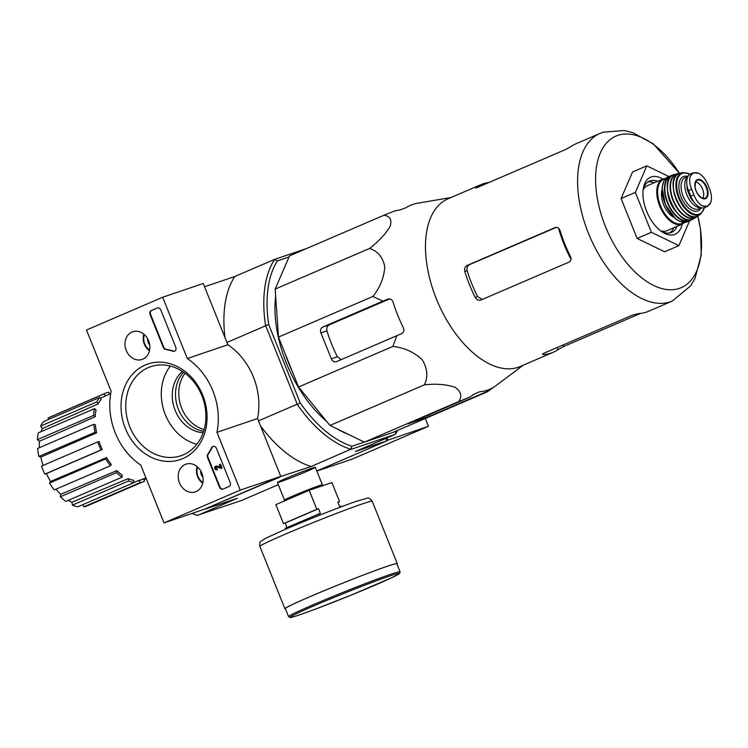 <?xml version="1.0" encoding="UTF-8"?>
<svg xmlns="http://www.w3.org/2000/svg" width="748" height="748" viewBox="0 0 748 748"><rect width="100%" height="100%" fill="white"/><g stroke="black" fill="none" stroke-linecap="round" stroke-linejoin="round"><path stroke-width="1.12" d="M470.099 397.038L458.758 401.526C462.264 396.216 461.067 391.485 455.167 387.352C446.491 384.388 436.224 383.546 424.359 384.837C428.23 376.889 427.519 368.54 422.246 359.797C414.196 352.205 404.425 347.736 392.915 346.389L396.842 335.684L401.48 333.739C403.798 332.477 404.434 330.513 403.406 327.858A100.157 55.165 -113.3 0 1 392.99 301.949C391.915 299.35 390.11 298.433 387.586 299.2L382.957 301.135L372.85 296.479C380.124 287.382 384.098 277.443 384.781 266.671C382.724 257.05 377.647 250.991 369.54 248.486C378.946 241.174 385.856 233.694 390.288 226.055C391.971 219.575 389.839 215.985 383.874 215.265L289.504 255.881L275.171 289.093L278.48 337.086L298.546 386.997L329.99 425.444L364.388 442.143L392.522 432.596L486.892 391.989L494.316 386.81A100.157 55.165 -113.3 0 1 479.702 391.765L473.764 394.29L470.099 397.038L408.006 423.864L429.371 416.346L489.575 390.437M277.415 260.865A108.516 59.765 66.7 0 0 268.747 324.679L265.568 325.427A110.844 61.046 -113.3 0 1 274.516 259.556L277.415 260.865L289.065 256.91M279.584 476.887L311.159 466.509L350.775 449.268A110.844 61.046 -113.3 0 1 297.367 404.537L300.2 402.92L268.747 324.679M300.2 402.92A108.516 59.765 66.7 0 0 351.943 446.257L364.267 442.087M393.607 432.129L396.047 431.306A108.516 59.765 66.7 0 0 396.244 430.998M275.657 296.058A96.249 53.005 66.7 0 0 326.624 421.339M337.301 428.997A96.249 53.005 66.7 0 0 347.942 434.158M297.367 404.537L265.568 325.427M385.837 438.403L386.819 440.853L316.806 470.988M258.462 420.862L297.031 404.275M226.943 342.453L265.503 325.857M279.705 477.168L205.793 508.64M285.689 478.514A20.43 0.748 158.1 0 0 277.415 482.479A20.43 0.748 158.1 0 0 296.638 475.588A20.43 0.748 158.1 0 0 315.291 467.257A20.43 0.748 158.1 0 0 304.782 470.791A20.43 0.748 158.1 0 0 285.689 478.514M191.965 513.437A110.844 61.046 66.7 0 0 197.238 515.344L241.81 500.384L278.284 484.685M350.915 449.398L395.122 434.41L355.365 451.521L386.819 440.853M205.906 508.93L237.359 498.262L197.603 515.372M204.55 286.755L234.779 276.508L274.535 259.397L306.615 248.514M225.008 337.629A110.844 61.046 -113.3 0 1 234.779 276.508M397.581 430.427A110.844 61.046 -113.3 0 1 395.374 434.149L395.122 434.41M311.159 466.509A110.844 61.046 -113.3 0 1 260.482 425.874M395.374 434.149L396.047 431.306M351.943 446.257L350.775 449.268M185.055 373.28A34.156 28.48 -108.7 0 0 180.894 406.089A34.156 28.48 -108.7 0 0 204.148 429.614M143.616 478.87L144.523 481.132A48.124 26.507 -113.3 0 1 143.41 481.665L87.236 505.844A48.124 26.507 -113.3 0 1 83.804 506.845L82.897 504.601M77.848 506.779A48.124 26.507 -113.3 0 1 72.406 505.115L71.958 502.235L128.226 478.617A45.628 25.123 -113.3 0 0 133.658 480.281L134.023 482.6L77.848 506.779M68.32 500.328A45.02 24.796 66.7 0 0 71.958 502.235M65.88 501.375A48.124 26.507 -113.3 0 1 60.373 496.765L60.7 494.325L116.819 470.632A45.628 25.123 -113.3 0 0 122.326 475.242L122.055 477.196L65.88 501.375M56.016 489.164A45.02 24.796 66.7 0 0 60.7 494.325M54.267 489.921A48.124 26.507 -113.3 0 1 49.536 483.068L50.593 481.45L106.562 457.589A45.628 25.123 -113.3 0 0 111.302 464.443L110.442 465.742L54.267 489.921M102.27 449.539L100.952 449.987A48.124 26.507 -113.3 0 1 97.717 441.928L99.026 441.479A45.628 25.123 -113.3 0 0 102.27 449.539L46.404 473.606A45.02 24.796 66.7 0 0 50.593 481.45M46.404 473.606L44.777 474.167A48.124 26.507 -113.3 0 1 41.533 466.098L97.717 441.928M96.604 432.802L95.033 432.325A48.124 26.507 -113.3 0 1 93.781 424.284L95.351 424.761A45.628 25.123 -113.3 0 0 96.604 432.802L40.803 457.093A45.02 24.796 66.7 0 0 43.122 465.415M40.803 457.093L38.849 456.495A48.124 26.507 -113.3 0 1 37.596 448.463L93.781 424.284M95.164 416.767L93.584 415.439A48.124 26.507 -113.3 0 1 94.5 408.651L96.09 409.979A45.628 25.123 -113.3 0 0 95.164 416.767L39.373 441.273A45.02 24.796 66.7 0 0 39.438 447.669M39.373 441.273L37.4 439.618A48.124 26.507 -113.3 0 1 38.326 432.83L94.5 408.651M98.184 403.892L96.819 401.91A48.124 26.507 -113.3 0 1 99.774 397.403L101.139 399.376A45.628 25.123 -113.3 0 0 98.184 403.892L42.337 428.548A45.02 24.796 66.7 0 0 41.093 431.633M42.337 428.548L40.635 426.089A48.124 26.507 -113.3 0 1 43.599 421.573L99.774 397.403M48.648 419.404L48.068 417.973A48.124 26.507 -113.3 0 1 49.181 417.431L105.365 393.252A48.124 26.507 -113.3 0 1 108.797 392.251L109.554 394.131M100.363 398.254L105.188 396.122A45.628 25.123 -113.3 0 1 106.225 395.608L110.695 393.626M134.004 482.46L139.044 480.347A45.628 25.123 -113.3 0 0 142.298 479.431L145.935 477.907M143.588 478.804L139.165 480.655M143.41 481.665A48.124 26.507 -113.3 0 1 139.979 482.675L83.804 506.845M139.979 482.675L139.044 480.347M146.262 478.701L143.943 479.692M105.188 396.122L104.253 393.794L48.068 417.973M104.253 393.794A48.124 26.507 -113.3 0 1 105.365 393.252M96.819 401.91L40.635 426.089M93.584 415.439L37.4 439.618M95.033 432.325L38.849 456.495M100.952 449.987L44.777 474.167M110.442 465.742A48.124 26.507 -113.3 0 1 105.711 458.889L49.536 483.068M105.711 458.889L106.562 457.589M122.055 477.196A48.124 26.507 -113.3 0 1 116.557 472.586L60.373 496.765M116.557 472.586L116.819 470.632M134.023 482.6A48.124 26.507 -113.3 0 1 128.591 480.936L72.406 505.115M128.591 480.936L128.226 478.617M284.904 353.056A96.249 53.005 66.7 0 0 292.272 371.401M383.874 215.265L395.225 210.777L399.694 210.029L405.771 207.832A100.157 55.165 -113.3 0 1 417.478 203.241L451.053 197.509M369.54 248.486L275.171 289.093M372.85 296.479L278.48 337.086M392.915 346.389L298.546 386.997M424.359 384.837L329.99 425.444M458.758 401.526L364.388 442.143M382.957 301.135L322.753 327.044A4.656 3.88 -108.7 0 0 320.92 332.897L331.336 358.806A4.656 3.88 -108.7 0 0 336.394 361.686A4.656 3.88 -108.7 0 0 336.637 361.593L396.842 335.684M464.807 271.468A91.284 50.275 66.7 0 0 475.223 297.377C476.728 299.817 478.645 300.687 480.973 300.004L569.05 262.109C571.079 260.912 571.547 259.014 570.444 256.396A91.284 50.275 -113.3 0 1 560.028 230.487C559.027 227.878 557.41 226.906 555.166 227.56L467.089 265.465C464.976 266.681 464.218 268.682 464.807 271.468L467.173 270.664C466.593 267.877 467.369 265.867 469.52 264.633L556.288 227.392M467.173 270.664A86.815 47.807 66.7 0 0 477.589 296.573L482.273 299.452M697.809 215.994A82.514 45.441 -113.3 0 1 679.334 288.391A82.514 45.441 -113.3 0 1 605.441 226.513A82.514 45.441 -113.3 0 1 617.82 135.379A82.514 45.441 -113.3 0 1 679.436 173.302M488.996 182.484A91.284 50.275 66.7 0 0 483.143 183.793A91.284 50.275 66.7 0 0 481.086 184.588A91.284 50.275 66.7 0 0 476.242 187.271L475.653 187.87M476.457 187.804L476.242 187.271C475.148 188.122 475.635 188.15 477.692 187.346L565.778 149.441L571.463 146.29A91.284 50.275 -113.3 0 1 576.306 143.607L600.111 133.368A91.284 50.275 66.7 0 0 590.022 237.088A91.284 50.275 66.7 0 0 672.274 301.061L690.591 285.932L695.023 278.331L701.241 254.89L700.511 229.552L697.819 215.994M672.274 301.061L648.469 311.308A91.284 50.275 -113.3 0 1 638.708 313.571L632.387 315.151L544.31 353.056C542.319 354.019 542.048 354.524 543.487 354.552A91.284 50.275 66.7 0 0 553.249 352.28A91.284 50.275 66.7 0 0 558.101 349.596L563.786 346.455L640.569 313.412M542.581 354.346L543.487 354.552L543.132 353.664M481.086 184.588L447.996 198.828A91.284 50.275 66.7 0 0 434.784 294.768A91.284 50.275 66.7 0 0 511.118 368.745A91.284 50.275 66.7 0 0 520.159 366.52L553.249 352.28M494.783 386.538L494.316 386.81M320.92 332.897L326.96 330.85C326.371 328.073 327.147 326.063 329.288 324.828L389.643 298.92M326.96 330.85A89.966 49.546 66.7 0 0 337.376 356.759L341.228 359.62M689.572 220.884L678.894 245.634L651.396 232.291L635.361 192.395L646.824 165.85L668.768 176.5M646.824 165.85L632.537 171.993L621.083 198.547L635.361 192.395M651.396 232.291L637.118 238.434L621.083 198.547M678.894 245.634L664.607 251.777L637.118 238.434M669.797 232.965A27.947 15.39 66.7 0 0 673.649 227.803M654.257 182.736A27.947 15.39 66.7 0 0 647.861 181.979M657.557 181.315A27.947 15.39 66.7 0 0 650.059 180.857A27.947 15.39 66.7 0 0 649.432 181.1A27.947 15.39 66.7 0 0 643.093 190.198M660.559 230.786A27.947 15.39 66.7 0 0 671.526 232.432A27.947 15.39 66.7 0 0 676.949 226.382M662.793 179.062A31.051 17.101 66.7 0 0 651.284 176.949A31.051 17.101 66.7 0 0 643.271 188.767A31.051 17.101 66.7 0 0 661.718 231.628A31.051 17.101 66.7 0 0 682.185 224.129L684.71 222.418M285.717 529.145L285.353 528.238L320.378 513.315L318.526 508.705L316.825 509.285L309.186 490.286L275.862 504.629L283.501 523.628L285.203 523.048L286.998 527.527M341.593 506.677L341.397 506.19L339.695 506.77L337.844 502.16L339.545 501.581L331.906 482.582L309.186 490.286M319.256 515.325L318.676 513.895M337.9 502.291L339.545 501.581M283.501 523.628L316.825 509.285M400.077 571.809L396.833 563.749A60.083 2.197 158.1 0 0 366.782 573.744A60.083 2.197 158.1 0 0 309.691 596.811A60.083 2.197 158.1 0 0 285.353 608.563L288.588 616.633L290.364 617.483C291.486 617.483 296.507 616.156 316.095 608.863L351.485 594.987L391.774 577.699L399.563 573.51L400.077 571.809A60.083 2.197 158.1 0 0 370.017 581.804A60.083 2.197 158.1 0 0 312.926 604.87A60.083 2.197 158.1 0 0 288.588 616.633M396.936 564.001A60.541 2.216 158.1 0 0 397.263 563.581A60.541 2.216 158.1 0 0 366.978 573.651A60.541 2.216 158.1 0 0 309.448 596.885A60.541 2.216 158.1 0 0 284.913 608.741A60.541 2.216 158.1 0 0 285.456 608.825M285.203 523.048L318.526 508.705M240.201 490.127L164.027 522.908L140.783 465.088A63.645 53.08 71.3 0 1 111.125 391.298L86.488 330.027L162.671 297.246L187.299 358.516A63.645 53.08 71.3 0 1 216.967 432.307L240.201 490.127L280.781 476.373L204.606 509.154L164.027 522.908M187.299 358.516L227.869 344.763L203.241 283.492L162.671 297.246M227.869 344.763A63.645 53.08 71.3 0 1 257.536 418.553L216.967 432.307M257.536 418.553L280.781 476.373M203.643 431.316A34.156 28.48 71.3 0 1 177.641 407.192A34.156 28.48 71.3 0 1 183.615 372.233M228.982 486.518L223.026 489.08A3.104 2.59 71.3 0 1 222.867 489.136A3.104 2.59 71.3 0 1 219.491 487.229L207.495 457.374A3.104 2.59 71.3 0 1 207.738 454.279A63.645 53.08 71.3 0 0 211.721 447.613A3.104 2.59 71.3 0 1 213.049 446.416A3.104 2.59 71.3 0 1 216.424 448.333L230.206 482.61A3.104 2.59 71.3 0 1 228.982 486.518M160.764 309.887L175.789 347.259A3.104 2.59 71.3 0 1 174.406 351.223A3.104 2.59 71.3 0 1 172.975 351.233A63.963 53.332 71.3 0 0 165.617 349.466A3.104 2.59 71.3 0 1 163.307 347.465L150.058 314.497A3.104 2.59 71.3 0 1 151.274 310.588L157.23 308.026A3.104 2.59 71.3 0 1 157.389 307.97A3.104 2.59 71.3 0 1 160.764 309.887M145.234 365.024A50.453 42.075 71.3 0 1 206.944 420.778A50.453 42.075 71.3 0 1 139.941 449.613A50.453 42.075 71.3 0 1 145.234 365.024M185.205 464.452A14.633 12.202 71.3 0 1 186.271 464.069A14.633 12.202 71.3 0 1 202.212 474.101A14.633 12.202 71.3 0 1 195.658 491.763A14.633 12.202 71.3 0 1 179.333 482.572A14.633 12.202 71.3 0 1 185.205 464.452M131.975 332.028A14.633 12.202 71.3 0 1 133.032 331.635A14.633 12.202 71.3 0 1 148.974 341.677A14.633 12.202 71.3 0 1 142.429 359.339A14.633 12.202 71.3 0 1 126.103 350.148A14.633 12.202 71.3 0 1 131.975 332.028M148.31 367.595A47.021 39.214 71.3 0 1 150.731 366.66A47.021 39.214 71.3 0 1 202.97 398.609A47.021 39.214 71.3 0 1 180.932 455.728A47.021 39.214 71.3 0 1 129.217 425.257A47.021 39.214 71.3 0 1 148.31 367.595M196.864 444.284A47.021 39.214 71.3 0 1 164.233 411.737A47.021 39.214 71.3 0 1 170.348 366.071M203.166 432.718A34.156 28.48 71.3 0 1 174.396 408.296A34.156 28.48 71.3 0 1 182.381 371.41M174.649 351.13A3.104 2.59 71.3 0 1 173.461 351.064L172.975 351.233M157.632 307.905L151.76 310.42A3.104 2.59 71.3 0 0 150.544 314.328L163.793 347.306A3.104 2.59 71.3 0 0 166.103 349.307A63.963 53.332 71.3 0 1 173.461 351.064M223.119 489.042A3.104 2.59 71.3 0 1 219.977 487.06L207.981 457.215A3.104 2.59 71.3 0 1 208.234 454.12L207.738 454.279M213.292 446.35A3.104 2.59 71.3 0 0 212.208 447.444A63.645 53.08 71.3 0 1 208.234 454.12M221.642 468.257L216.266 467.117A0.935 0.776 71.3 0 0 215.508 468.276A0.935 0.776 71.3 0 0 216.583 468.884L216.939 469.753A1.861 1.552 71.3 0 1 215.639 466.256A1.861 1.552 71.3 0 1 216.35 466.219L220.501 467.509L219.351 464.658L220.071 464.349L221.642 468.257L222.128 468.089L220.922 468.566M220.071 464.349L220.557 464.181L222.128 468.089M215.892 466.2A1.861 1.552 71.3 0 1 216.836 466.06L220.361 467.145M216.836 466.06L216.35 466.219M216.583 468.884L217.425 469.585A1.861 1.552 71.3 0 1 217.229 469.651M217.425 469.585L216.939 469.753M216.976 468.753A0.935 0.776 71.3 0 1 216.2 467.107M202.989 477.42A7.171 5.975 71.3 0 1 201.39 474.887A7.171 5.975 71.3 0 1 200.81 470.997M202.886 482.423A11.641 9.705 71.3 0 1 197.958 476.354A11.641 9.705 71.3 0 1 197.678 467.089M202.727 483.18A13.193 11.005 71.3 0 1 197.584 476.598A13.193 11.005 71.3 0 1 197.098 466.584M202.362 474.55L201.39 474.887M149.75 344.987A7.171 5.975 71.3 0 1 148.16 342.453A7.171 5.975 71.3 0 1 147.58 338.573M149.647 349.999A11.641 9.705 71.3 0 1 144.729 343.93A11.641 9.705 71.3 0 1 144.448 334.665M149.488 350.756A13.193 11.005 71.3 0 1 144.345 344.164A13.193 11.005 71.3 0 1 143.859 334.16M149.123 342.126L148.16 342.453M316.853 471.09L352.289 459.076L428.464 426.295L425.322 418.487M386.697 440.563L428.464 426.295M387.894 440.058L387.025 437.898M706.907 206.626L710.6 202.923C711.937 199.23 711.685 194.77 709.852 189.534L707.599 183.924C705.299 178.884 702.335 175.359 698.716 173.349L693.303 172.797L690.311 176.201C689.114 179.829 689.572 184.195 691.694 189.309L693.948 194.929C695.967 200.081 698.716 203.699 702.204 205.765L707.281 206.476L704.756 207.561A15.212 8.378 66.7 0 1 690.787 196.285L688.534 190.675A15.212 8.378 66.7 0 1 690.469 174.004L693.172 172.844M688.085 189.478L687.375 189.786A13.539 7.452 -113.3 0 1 687.038 185.495M693.686 201.661A13.539 7.452 -113.3 0 1 690.656 197.958A1.552 0.851 66.7 0 1 690.423 197.5L687.524 190.273A1.552 0.851 66.7 0 1 687.375 189.786M687.861 176.556A17.073 9.406 66.7 0 0 686.991 195.135A17.073 9.406 66.7 0 0 701.016 207.682M663.354 178.847A24.525 13.511 66.7 0 0 662.803 179.062L647.488 185.654A24.525 13.511 66.7 0 0 643.112 190.104M660.634 230.833A24.525 13.511 66.7 0 0 666.879 230.711L682.195 224.119A24.525 13.511 66.7 0 1 660.091 206.934A24.525 13.511 66.7 0 1 662.803 179.062L665.767 178.407M662.008 189.768A18.008 9.92 66.7 0 0 673.864 217.331M702.662 198.276A9.313 5.133 66.7 0 0 702.447 188.702A9.313 5.133 66.7 0 0 695.64 181.96M558.55 228.14A84.739 46.666 66.7 0 0 571.014 259.294M467.089 265.465L469.52 264.633M475.223 297.377L477.589 296.573M558.101 349.596L557.251 347.493M563.786 346.455L563.179 344.94M429.371 416.346L428.763 414.831M423.368 418.712L422.835 417.384M331.336 358.806L337.376 356.759M322.753 327.044L329.288 324.828M315.31 467.276L322.369 484.835A20.43 0.748 158.1 0 0 312.159 488.229A20.43 0.748 158.1 0 0 292.749 496.074A20.43 0.748 158.1 0 0 284.474 500.075L284.203 501.356M314.038 605.796A58.84 2.151 158.1 0 0 321.107 606.974A58.84 2.151 158.1 0 0 399.236 573.342A58.84 2.151 158.1 0 0 314.038 605.796M259.865 546.414C259.593 543.095 259.902 541.421 260.781 541.393L265.372 538.392L284.979 529.462C307.213 519.86 341.088 506.518 356.628 501.244L366.838 498.29C368.016 497.355 369.811 498.346 372.214 501.254A60.541 2.216 158.1 0 0 341.92 511.323A60.541 2.216 158.1 0 0 284.39 534.558A60.541 2.216 158.1 0 0 259.865 546.414L284.913 608.741M166.103 349.307L165.617 349.466M163.793 347.306L163.307 347.465M150.544 314.328L150.058 314.497M151.76 310.42L151.274 310.588M219.977 487.06L219.491 487.229M207.981 457.215L207.495 457.374M212.208 447.444L211.721 447.613M691.694 189.309L688.534 190.675M693.948 194.929L690.787 196.285M665.29 178.912A23.908 13.165 66.7 0 0 664.065 179.221A23.908 13.165 66.7 0 0 661.344 207.626A23.908 13.165 66.7 0 0 684.009 222.418M662.485 185.972A23.908 13.165 66.7 0 0 676.959 219.603M668.347 176.678A24.525 13.511 66.7 0 0 665.57 204.569A24.525 13.511 66.7 0 0 687.739 221.735L690.152 220.604A24.45 13.464 66.7 0 0 691.648 219.632L690.152 220.604A24.45 13.464 66.7 0 1 667.758 203.634A24.45 13.464 66.7 0 1 670.825 175.705L671.021 175.63A24.45 13.464 66.7 0 0 670.825 175.705L666.449 177.8L663.822 181.109L662.102 187.58L665.346 204.774L675.687 218.902L679.764 221.38L687.739 221.735M672.564 175.284A24.45 13.464 66.7 0 0 671.012 175.64L672.574 175.275M672.022 175.63A24.142 13.296 66.7 0 0 671.358 175.827A24.142 13.296 66.7 0 0 668.394 204.036A24.142 13.296 66.7 0 0 691.021 219.781M667.665 192.18A19.869 10.94 66.7 0 0 676.005 211.572M667.955 182.634A23.889 13.155 66.7 0 0 683.139 217.92M673.976 174.639A24.198 13.324 66.7 0 0 670.834 202.53A24.198 13.324 66.7 0 0 693.293 218.94C677.912 229.356 656.033 179.193 673.967 174.639L674.2 174.565A24.198 13.324 66.7 0 0 673.976 174.639M674.2 174.565L678.875 173.536A23.843 13.127 66.7 0 0 677.062 173.77A23.843 13.127 66.7 0 0 676.501 173.938A23.843 13.127 66.7 0 0 673.537 201.726A23.843 13.127 66.7 0 0 695.836 217.406A23.843 13.127 66.7 0 0 697.248 216.256M678.361 173.788A23.534 12.959 66.7 0 0 676.818 174.134A23.534 12.959 66.7 0 0 674.266 202.371A23.534 12.959 66.7 0 0 696.715 216.443M674.06 179.913A22.945 12.632 66.7 0 0 689.319 215.359M679.586 173.256A23.253 12.8 66.7 0 0 676.856 200.698A23.253 12.8 66.7 0 0 698.8 215.396C684.429 227.383 661.83 177.874 679.558 173.265L680.558 173.003A23.253 12.8 66.7 0 0 679.586 173.256M680.558 173.003L683.279 172.545A22.664 12.482 66.7 0 0 682.008 172.844A22.664 12.482 66.7 0 0 679.474 199.875A22.664 12.482 66.7 0 0 701.007 213.732L704.569 207.645M689.937 174.275A22.057 12.146 66.7 0 0 682.606 173.246A22.057 12.146 66.7 0 0 682.485 203.877A22.057 12.146 66.7 0 0 704.326 207.729M687.842 176.397A18.625 10.257 66.7 0 0 683.887 176.425A18.625 10.257 66.7 0 0 682.905 200.819A18.625 10.257 66.7 0 0 701.344 207.766L698.772 208.879A17.073 9.406 66.7 0 1 683.382 196.911A17.073 9.406 66.7 0 1 685.271 177.5L687.982 176.341M691.376 197.65L690.656 197.958M691.171 197.182L690.423 197.5M688.254 189.955L687.524 190.273M698.716 173.349A17.859 9.836 66.7 0 0 690.311 176.201M697.622 179.548A10.332 5.685 66.7 0 0 695.331 188.692A10.332 5.685 66.7 0 0 702.484 198.501A10.332 5.685 66.7 0 0 707.617 189.553A10.332 5.685 66.7 0 0 697.622 179.548M702.204 205.765A17.859 9.836 66.7 0 0 710.6 202.923M698.782 195.565A9.78 5.386 66.7 0 0 704.672 198.37A9.78 5.386 66.7 0 0 706.318 187.636A9.78 5.386 66.7 0 0 697.51 180.184A9.78 5.386 66.7 0 0 696.958 180.436A9.78 5.386 66.7 0 0 694.939 186.645M600.111 133.368L603.169 132.19L624.047 130.517L632.705 132.62L653.378 143.934L679.446 173.302M523.226 365.202L494.858 386.482M277.415 482.507L284.474 500.075M323.454 485.583L322.369 484.835M372.214 501.254L397.263 563.581M216.125 466.098L215.639 466.256M217.322 469.622L216.836 469.791M693.293 218.94L697.258 216.256M698.8 215.396L701.007 213.732M690.161 174.153L683.279 172.545M696.958 180.436C695.958 180.1 695.341 182.203 695.107 186.738C695.565 191.226 697.809 194.957 701.82 197.921L704.672 198.37"/></g></svg>
